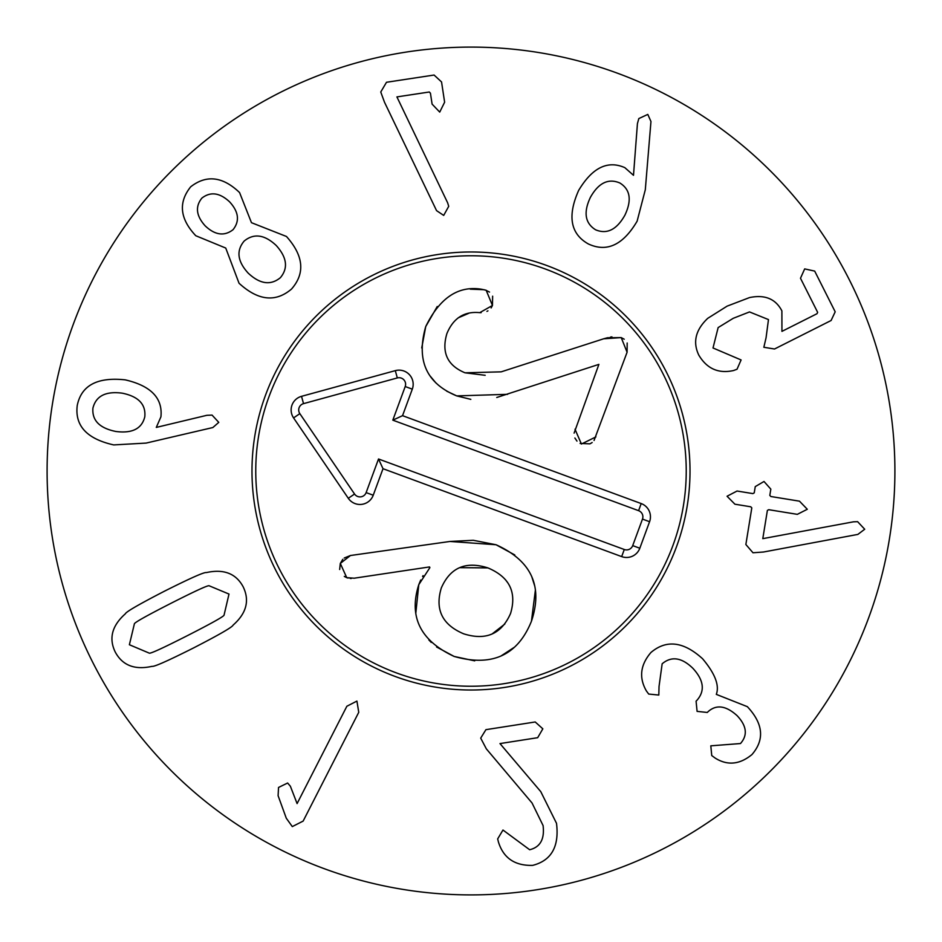 <?xml version="1.0" encoding="UTF-8"?>
<svg xmlns="http://www.w3.org/2000/svg" width="942" height="942" viewBox="0 0 942 942"><rect width="100%" height="100%" fill="white"/><g stroke="black" fill="none" stroke-linecap="round" stroke-linejoin="round"><path stroke-width="1.41" d="M619.824 182.972C608.332 178.097 598.523 182.889 590.399 197.361C583.286 212.397 585.029 223.219 595.638 229.813C606.989 234.558 616.739 229.683 624.899 215.176C631.988 200.175 630.292 189.436 619.824 182.972M645.305 189.754L637.122 221.182C623.098 245.002 606.836 252.586 588.338 243.943C570.463 233.899 567.237 216.048 578.659 190.39C592.294 167.641 607.684 160.058 624.852 167.664L633.495 175.306L637.428 123.626L638.817 118.574L647.802 114.406L650.957 121.506L645.305 189.754M737.021 369.24L733.582 370.524C718.522 373.88 706.924 368.746 698.811 355.134C692.582 342.158 695.561 329.888 707.748 318.325L727.118 306.138L749.526 297.578C764.833 294.399 775.619 298.826 781.884 310.872L781.942 331.372L816.985 313.721L817.644 312.332L800.488 278.255L804.68 268.894L814.689 271.096L835.189 311.802L831.115 320.492L774.524 348.999L763.844 347.28L766.046 337.872L768.472 319.585L749.514 311.932L733.253 318.302L718.145 327.58L713.012 347.975L741.095 359.95L737.021 369.24M752.988 552.766L745.864 544.511L751.798 507.903L750.75 506.784L734.913 504.205L727.059 496.246L737.056 491.029L752.894 493.608L754.236 492.866L755.26 486.614L764.009 481.48L770.827 489.145L769.814 495.398L770.862 496.516L799.475 501.168L807.306 509.269L797.332 514.344L768.719 509.693L767.377 510.434L762.796 538.647L853.487 521.821L857.609 521.668L864.709 529.239L857.868 534.408L763.491 552.012L752.988 552.766M648.708 694.066L646.436 691.004C638.782 677.769 640.289 664.934 650.934 652.5C666.359 639.394 683.574 641.478 702.591 658.764C715.037 673.577 719.606 685.446 716.309 694.372L747.347 706.665C763.256 723.68 764.798 739.635 751.975 754.542C739.776 764.574 727.53 765.775 715.261 758.145L711.74 755.555L710.81 745.828L740.471 743.544C747.866 735.172 746.747 725.893 737.127 715.684C725.964 705.546 716.25 704.251 707.96 711.787L707.289 712.458L697.092 711.375L696.079 701.166L696.844 700.412C705.228 690.933 703.898 680.218 692.841 668.267C681.678 657.434 671.458 655.938 662.155 663.792L659.035 686.471L658.811 695.055L648.708 694.066M486.331 748.843L480.703 738.128L485.931 729.661L535.221 721.972L542.839 728.825L537.682 737.692L499.978 743.579L540.779 791.657L556.51 823.308C559.36 846.564 551.411 860.588 532.642 865.38C514.791 865.839 503.381 858.021 498.412 841.936L497.67 838.91L502.969 830.032L529.651 849.743C540.261 847.188 544.735 839.11 543.075 825.545L532.042 802.984L486.331 748.843M297.095 803.597L346.868 706.241L356.924 701.083L358.749 712.317L303.147 821.083L292.303 826.593L286.286 818.221L278.102 795.707L278.538 787.453L287.628 783.014L290.371 786.229L297.095 803.597M170.938 603.327C146.281 615.903 134.094 622.768 134.365 623.91L129.384 644.74L149.213 653.112C149.978 653.995 162.707 648.178 187.387 635.65C212.174 623.015 224.408 616.127 224.078 615.02L229 594.061L209.23 585.818C208.512 584.9 195.748 590.74 170.938 603.327M164.697 591.07C190.52 578.105 204.426 571.935 206.416 572.571C223.796 568.768 236.053 573.525 243.177 586.842C249.807 600.56 246.463 613.313 233.133 625.076C232.474 627.066 219.298 634.673 193.616 647.908C167.935 660.813 154.064 666.96 152.027 666.347C134.671 670.198 122.389 665.393 115.207 651.958C108.636 638.358 112.004 625.653 125.31 613.843C126.016 611.829 139.145 604.246 164.697 591.07M447.638 202.813L448.722 206.322L443.694 215.412L436.558 210.631L384.489 102.207L380.756 92.01L386.503 82.272L434.085 75.042L441.551 81.954L444.624 102.207L439.726 112.098L432.095 104.115L430.435 93.187L429.305 91.998L396.912 96.908L447.638 202.813M229.601 201.847C219.71 192.651 210.478 191.414 201.882 198.114C195.053 206.616 196.16 215.871 205.215 225.892C215.059 235.17 224.326 236.442 233.027 229.707C239.88 221.111 238.738 211.82 229.601 201.847M244.19 241.034C236.112 250.643 237.431 261.323 248.158 273.098C259.898 284.119 270.637 285.65 280.351 277.713C288.358 268.176 286.98 257.425 276.194 245.462C264.572 234.57 253.904 233.098 244.19 241.034M251.467 222.689L286.462 236.477C303.642 255.765 305.326 273.286 291.525 289.041C275.57 302.629 258.073 300.686 239.032 283.236L225.739 248.052L195.795 235.735C179.84 218.78 178.144 202.471 190.708 186.787C206.451 174.553 222.748 176.484 239.574 192.568L251.467 222.689M122.213 393.167C105.716 391.012 95.954 395.993 92.928 408.11C91.892 420.379 99.522 428.163 115.831 431.471C132.245 433.614 141.901 428.704 144.797 416.753C145.963 404.318 138.427 396.464 122.213 393.167M206.816 415.316L212.056 415.092L218.768 422.369L212.857 427.538L146.151 443.081L113.723 444.918C86.888 438.901 74.724 425.76 77.244 405.496C81.318 385.396 97.32 376.859 125.251 379.862C150.955 385.831 162.836 398.16 160.917 416.835L156.29 427.409L206.816 415.316M894.9 471A423.9 423.9 0 0 1 259.05 838.109A423.9 423.9 0 0 1 259.05 103.891A423.9 423.9 0 0 1 894.9 471M251.985 471A219.015 219.015 0 0 1 580.508 281.328A219.015 219.015 0 0 1 580.508 660.672A219.015 219.015 0 0 1 251.985 471M676.521 546.69A219.015 219.015 0 0 0 433.791 255.164A219.015 219.015 0 0 0 302.688 611.134A219.015 219.015 0 0 0 676.521 546.69M672.965 545.383A215.223 215.223 0 0 0 434.439 258.897A215.223 215.223 0 0 0 305.597 608.72A215.223 215.223 0 0 0 672.965 545.383M611.911 336.871L610.44 337.118M481.15 312.662L479.749 312.65C464.288 311.119 453.337 318.078 446.908 333.55C441.303 352.402 447.344 365.484 465.03 372.808L501.191 371.843L603.681 338.79L621.214 337.601L627.089 352.237L594.061 440.467M603.681 338.79L607.508 337.754L621.214 337.601L624.216 339.214M627.172 343.006L627.089 352.237M421.733 347.939L425.737 326.556L437.241 306.503M435.934 382.97L430.211 376.105M470.812 399.361L456.729 395.899L446.696 391.166M574.102 433.12L598.888 364.377L496.764 397.477M589.939 443.847L580.131 443.435M576.975 441.115L574.879 438.006M592.165 442.505L589.998 443.823M465.03 372.808L485.177 375.305M468.551 313.403L458.142 317.866M492.642 296.177L492.454 305.467L491.135 307.94M487.956 310.848L486.932 311.402M485.413 290.03L489.499 292.067M470.282 289.159L484.07 289.7M507.597 394.321L456.729 395.899C426.396 383.394 416.07 360.28 425.737 326.556C439.796 297.719 458.518 285.296 481.904 289.312L486.178 290.277L492.454 305.467L479.749 312.65M595.909 436.9L581.414 444.035L575.009 429.199M344.219 558.029L350.471 555.509L449.982 541.462L473.249 540.284L496.045 544.747L514.791 554.956M531.712 576.504L534.679 585.877M535.397 590.022L531.453 621.202C517.7 655.373 491.912 667.136 454.115 656.433L436.582 646.989M449.982 541.462L496.045 544.747C531.347 560.702 543.157 586.171 531.465 621.167M514.167 647.378L500.885 656.056M474.721 660.86L454.115 656.433C420.332 640.642 408.557 616.716 418.778 584.688L420.721 580.013M431.259 642.444L428.869 639.959M415.799 613.266L418.778 584.688L429.882 567.649L429.54 566.931L354.004 578.235M422.581 576.457L423.076 575.633M510.564 613.466C516.946 592.141 509.398 576.963 487.921 567.908C465.76 560.89 450.229 567.567 441.315 587.961C434.792 609.498 442.234 624.77 463.652 633.801C485.872 640.843 501.509 634.06 510.564 613.466M507.703 582.686L505.324 579.554M489.616 634.908L492.042 634.001L504.83 624.028M339.662 569.51L340.309 563.434L342.794 559.312M348.057 578.07L346.738 577.67L340.309 563.434L350.471 555.509M354.18 578.2L346.738 577.67L344.301 576.41M351.284 578.482L350.177 578.435M487.921 567.908L459.649 567.661M638.594 510.67L392.814 420.156L405.201 386.538A6.559 6.559 0 0 0 397.312 377.942L303.524 403.635A6.559 6.559 0 0 0 299.839 413.644L354.557 494.032A6.559 6.559 0 0 0 366.132 492.607L378.519 458.99L624.287 549.504A6.559 6.559 0 0 0 632.706 545.618L642.479 519.089A6.559 6.559 0 0 0 638.594 510.67L641.208 503.57A14.13 14.13 0 0 1 649.58 521.715L639.818 548.232A14.13 14.13 0 0 1 621.673 556.604L383.005 468.704L373.232 495.221A14.13 14.13 0 0 1 348.293 498.294L293.574 417.907A14.13 14.13 0 0 1 301.522 396.335L395.31 370.642A14.13 14.13 0 0 1 412.302 389.152L402.54 415.669L641.208 503.57M402.54 415.669L392.814 420.156M383.005 468.704L378.519 458.99M412.302 389.152L405.201 386.538M395.31 370.642L397.312 377.942M301.522 396.335L303.524 403.635M293.574 417.907L299.839 413.644M348.293 498.294L354.557 494.032M373.232 495.221L366.132 492.607M621.673 556.604L624.287 549.504M639.818 548.232L632.706 545.618M649.58 521.715L642.479 519.089"/></g></svg>
